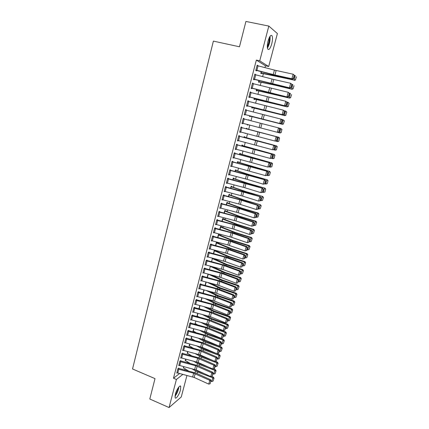 <?xml version="1.0" encoding="UTF-8"?>
<svg xmlns="http://www.w3.org/2000/svg" width="429" height="429" viewBox="0 0 429 429"><rect width="100%" height="100%" fill="white"/><g stroke="black" fill="none" stroke-linecap="round" stroke-linejoin="round"><path stroke-width="0.64" d="M175.375 394.219C176.523 389.559 180.1 384.405 180.738 386.4L180.48 389.934C179.349 394.503 175.793 399.726 175.118 397.726L175.375 394.219M268.061 41.018C269.551 36.186 270.892 34.465 272.093 35.864C272.737 37.58 272.619 40.251 271.739 43.881C270.265 48.675 268.924 50.381 267.712 48.997C267.069 47.319 267.187 44.659 268.061 41.018M187.21 362.661L187.446 361.765M189.189 355.158L189.387 354.413M191.178 347.619L191.334 347.023M193.173 340.041L193.286 339.602M195.179 332.432L195.254 332.148M216.607 251.137L216.725 250.681M218.672 243.291L218.854 242.599M220.753 235.403L220.994 234.481M222.839 227.483L223.144 226.319M224.935 219.519L225.305 218.12M227.048 211.524L227.477 209.878M229.166 203.48L229.665 201.592M231.295 195.404L231.858 193.264M233.435 187.285L234.062 184.899M235.585 179.124L236.282 176.485M237.746 170.924L238.508 168.034M239.918 162.688L240.749 159.54M242.101 154.408L242.996 150.997M244.294 146.085L245.259 142.412M246.498 137.72L247.533 133.784M248.713 129.317L249.823 125.112M250.97 120.758L252.059 116.629M253.271 112.017L254.3 108.113M255.587 103.228L256.553 99.56M257.915 94.401L258.821 90.964M260.258 85.521L261.1 82.32M262.607 76.598L263.39 73.632M264.972 67.626L265.46 65.782L268.683 66.511L259.727 60.854L268.822 26.072L277.402 33.548L268.683 66.511M186.953 375.445L181.263 396.948L169.058 407.55L176.399 379.472L182.872 374.388M169.058 407.55L149.807 399.018L154.998 378.619L132.534 368.978L213.379 41.109L239.473 46.777L245.924 21.45L268.822 26.072M185.564 360.601L185.231 360.848L185.687 359.111M180.636 360.934L180.732 360.558L179.901 361.159L178.727 365.658L179.091 365.39M189.446 345.908L189.092 346.149L189.661 343.983L189.189 345.779M183.746 346.439L199.667 350.632L215.964 357.588L216.817 357.041L202.08 350.638L184.835 345.972L184.663 345.506L183.843 346.064L182.657 350.606L183.044 350.337M193.366 331.075L192.991 331.317L193.677 328.711M188.535 330.689L188.637 330.309L187.827 330.818L186.626 335.408L187.039 335.14M197.324 316.103L196.927 316.339L197.731 313.288L197.029 315.964M192.546 315.347L192.648 314.961L191.843 315.422L190.637 320.061L191.077 319.798M201.823 297.71L200.954 301.008M196.595 299.86L196.697 299.469L195.903 299.882L194.68 304.563L195.157 304.306M205.952 281.987L205.067 285.371M199.898 284.583L216.136 288.846L232.947 295.222L233.762 294.868L218.554 289.012L200.954 284.304L200.783 283.821L200 284.186L198.766 288.91L199.287 288.658M202.997 272.71L204.048 268.736L221.927 273.509L237.296 279.241L238.1 278.936L222.774 273.225L205.083 268.506L204.912 268.023L204.14 268.334L202.896 273.107L203.464 272.865M214.688 250.15L214.286 250.284L213.406 253.63M208.977 252.466L209.084 252.064L208.317 252.327L207.062 257.148L207.7 256.917M219.037 234.727L219.139 234.331L218.425 234.529L217.637 237.521M213.186 236.358L213.293 235.95L212.543 236.159L211.272 241.028L211.99 240.814M222.592 218.672L223.219 218.876L223.311 218.474L222.608 218.618L221.911 221.257M216.699 220.238L233.263 224.576L250.616 230.325L251.389 230.18L235.687 224.919L217.455 220.088L217.546 219.675L216.806 219.83L215.519 224.742L216.275 224.533M226.796 202.67L227.429 202.863L227.52 202.456L226.828 202.552L226.233 204.821L226.721 202.955M219.921 207.888L221.021 203.754L239.269 208.569L255.148 213.685L255.909 213.594L240.074 208.494L221.75 203.652L221.841 203.233L221.112 203.335L219.814 208.301L220.576 208.081M231.665 186.69L231.773 186.283L231.092 186.325L230.593 188.224M224.26 191.27L225.37 187.092L260.478 196.841L244.509 191.902L226.088 187.049L226.185 186.626L225.461 186.669L224.153 191.688L224.919 191.457M235.961 170.361L236.068 169.954L235.398 169.943L234.995 171.461M230.453 170.275L230.566 169.852L229.858 169.841L228.534 174.909L229.306 174.673M240.299 153.872L240.406 153.459L239.747 153.389L239.446 154.526M234.883 153.33L234.995 152.906L234.298 152.837L232.958 157.952L233.741 157.711M244.042 137.049L244.696 137.221L244.787 136.797L244.139 136.674L243.945 137.414M239.355 136.218L239.468 135.784L238.781 135.655L237.43 140.83L238.122 140.943L238.218 140.578M248.573 119.809L249.211 119.975L248.573 119.793L248.493 120.115M249.211 119.975L249.131 120.281M247.989 124.635L247.882 125.037L247.238 124.877L247.882 125.037M247.345 124.469L247.238 124.877M243.307 118.313L243.988 118.49L243.313 118.297L241.951 123.525L242.626 123.697L241.951 123.525M243.988 118.49L243.876 118.908M242.739 123.268L242.626 123.697M252.45 107.668L252.338 108.092L251.705 107.872L252.182 107.111M247.871 100.847L248.552 101.013L247.892 100.761L246.514 106.043L247.179 106.274L247.292 105.84M248.552 101.013L248.461 101.373M256.95 90.551L256.837 90.98L256.22 90.696L256.553 89.441M252.483 83.194L253.169 83.355L252.52 83.038L251.126 88.374L251.78 88.674L251.893 88.229L251.206 88.068M253.169 83.355L253.089 83.655M260.843 73.102L261.513 73.257L261.384 73.686L260.778 73.348L261.223 71.654M257.137 65.358L257.829 65.514L257.196 65.133L255.786 70.528L256.429 70.887L256.542 70.442M265.46 65.782L256.349 60.098L173.482 378.233L179.574 373.53M184.298 369.878L185.414 369.015M254.805 74.297L255.491 74.458L254.853 74.11L253.453 79.472L254.097 79.805L254.215 79.36M255.491 74.458L255.427 74.726M259.218 81.923L259.105 82.357L258.494 82.046L258.88 80.572M250.171 92.042L250.858 92.208L250.198 91.924L248.815 97.233L249.474 97.496L249.587 97.056L248.906 96.89M250.858 92.208L250.772 92.535M254.692 99.131L254.579 99.56L253.957 99.308L254.494 98.332M245.586 109.604L246.267 109.776L245.597 109.551L244.224 114.806L244.895 115.01L245.013 114.575M246.267 109.776L246.166 110.167M250.799 111.336L251.442 111.497L250.788 111.368M250.214 116.162L250.102 116.586L249.469 116.393L249.63 115.776M241.607 127.595L241.72 127.161L241.044 127L239.682 132.196L240.369 132.341L240.471 131.944M246.246 128.657L246.9 128.834L246.997 128.405L246.353 128.255L246.208 128.791M245.704 133.306L245.066 133.14M237.114 144.798L237.226 144.369L236.535 144.267L235.189 149.415L235.886 149.496L235.971 149.169M241.849 145.393L242.498 145.57L242.594 145.152L241.935 145.056L241.693 145.989M232.663 161.824L232.775 161.401L232.073 161.358L230.743 166.452L231.515 166.211M238.127 162.141L238.234 161.728L237.564 161.685L237.216 163.015M228.26 178.678L228.367 178.26L227.654 178.276L226.335 183.317L227.107 183.086M233.81 178.544L233.918 178.137L233.237 178.153L232.791 179.864M223.9 195.367L224.008 194.954L223.284 195.023L221.981 200.016L222.742 199.791M228.914 194.605L229.553 194.798L229.644 194.391L228.952 194.46L228.405 196.546M219.584 211.883L219.691 211.476L218.951 211.599L217.664 216.543L218.42 216.323M225.305 210.886L225.413 210.483L224.71 210.607L224.067 213.057L224.619 211.009L239.092 216.468L255.469 221.428L255.941 221.23L256.687 222.222L255.711 225.171L256.687 222.222M215.31 228.239L215.417 227.831L214.666 228.013L213.39 232.904L214.141 232.706L213.771 232.588M221.117 226.818L221.219 226.421L220.511 226.592L219.771 229.408L220.404 226.989M211.079 244.428L211.181 244.026L210.424 244.262L209.159 249.104L209.84 248.884M216.967 242.594L217.069 242.203L216.35 242.428L215.519 245.597L216.248 242.819M206.885 260.462L206.993 260.065L206.226 260.349L204.971 265.149L205.577 264.908M212.242 258.102L212.124 258.499M202.74 276.335L202.842 275.944L202.064 276.281L200.826 281.027L201.373 280.781M208.038 274.061L207.137 277.493M198.632 292.058L198.734 291.666L197.946 292.052L196.718 296.755L197.217 296.503M203.882 289.87L203.008 293.205M194.562 307.625L194.664 307.234L193.87 307.673L192.653 312.328L193.114 312.071M199.319 308.564L198.943 308.778M200.461 309.17L199.024 308.424L199.785 305.523L198.917 308.767M190.535 323.037L190.637 322.656L189.827 323.139L188.626 327.751L189.055 327.488M195.34 323.605L194.954 323.841L195.94 321.08M186.545 338.304L186.647 337.923L185.832 338.46L184.636 343.023L185.038 342.755M191.398 338.508L191.039 338.749L191.666 336.368M182.593 353.426L182.695 353.051L181.869 353.63L180.689 358.151L181.065 357.883M187.5 353.271L187.157 353.517L187.671 351.566M178.684 368.404L178.78 368.028L177.944 368.65L176.775 373.133L177.129 372.86M188.546 370.983L183.633 367.894L183.312 368.146L183.714 366.623L183.408 367.782M173.482 378.233L176.399 379.472M256.349 60.098L259.727 60.854M239.693 132.164L240.369 132.341M245.034 133.28L245.672 133.446M237.452 140.76L238.122 140.943M235.215 149.313L235.886 149.496M232.995 157.818L233.66 158.006M230.786 166.286L231.446 166.479M228.587 174.71L229.247 174.903M226.399 183.092L227.054 183.285M224.222 191.425L224.876 191.629M222.056 199.726L222.705 199.925M219.9 207.979L220.549 208.183M217.755 216.189L218.404 216.398M215.621 224.362L216.264 224.576M257.078 65.583L274.437 70.093L293.13 74.212L294.503 75.402L294.24 75.247L293.377 78.421L293.64 78.571L294.503 75.402M255.85 70.281L275.659 75.37L292.562 79.118L291.892 78.748L293.13 74.212L294.24 75.247M255.904 70.077L274.941 74.995L291.892 78.748L293.377 78.421M292.562 79.118L293.64 78.571M261.513 73.257L294.058 80.089L276.689 75.992L260.896 72.909M295.468 79.773L296.466 76.764L295.468 79.773L294.058 80.089L295.281 75.617L294.498 75.434M295.613 79.891L294.417 80.384M253.566 79.027L254.751 74.56L273.745 79.472L290.664 83.274L292.036 84.443L291.774 84.304L290.91 87.462L291.178 87.596L292.036 84.443M253.523 79.199L290.106 88.127L289.43 87.789L290.664 83.274L291.774 84.304M253.582 79.033L289.43 87.789L290.91 87.462M290.106 88.127L291.178 87.596M251.244 87.934L252.418 83.489L288.208 92.289L289.586 93.442L289.318 93.313L288.46 96.455L288.728 96.579L289.586 93.442M251.26 87.934L287.661 97.088L251.909 88.235M288.46 96.455L286.985 96.782L288.208 92.289L289.318 93.313M287.661 97.088L288.728 96.579M258.569 81.767L274.742 85.119L291.993 89.264L274.319 84.845L258.607 81.612M293.034 88.685L294.026 85.682L293.034 88.685L291.629 89.007L292.841 84.556L291.951 84.341M293.179 88.787L291.993 89.264M256.301 90.39L289.58 98.102L271.959 93.656L256.333 90.267M290.61 97.549L291.602 94.546L290.61 97.549L289.205 97.871L290.417 93.442L289.371 93.19M290.76 97.64L289.58 98.102M269.669 36.846L269.766 37.35C269.932 41.179 269.122 44.546 267.347 47.453M267.433 48.096C269.401 44.702 270.286 40.894 270.088 36.669L270.023 36.293M267.299 46.455C268.71 43.731 269.348 40.825 269.208 37.747M174.989 396.316C177.091 393.522 178.384 390.395 178.877 386.942M178.507 387.398C178.094 390.481 176.941 393.254 175.059 395.72M175.279 394.6L177.879 388.336M250.086 92.369L285.762 101.26L287.14 102.392L286.872 102.274L286.02 105.4L286.293 105.513L287.14 102.392M248.933 96.793L284.55 105.727L249.603 97.061M286.02 105.4L284.55 105.727L285.762 101.26L286.872 102.274M285.231 106.001L286.293 105.513M247.78 101.201L283.333 110.178L284.717 111.293L284.438 111.191L283.59 114.296L283.869 114.398L284.717 111.293M246.611 105.668L282.818 114.865L282.126 114.623L283.333 110.178L284.438 111.191M246.627 105.604L282.126 114.623L283.59 114.296M282.818 114.865L283.869 114.398M254.048 98.97L287.178 106.885L254.333 98.938M288.197 106.365L289.189 103.368L288.197 106.365L286.797 106.692L287.998 102.284L286.819 101.995M289.039 103.287L287.998 102.284L289.189 103.368M288.347 106.446L287.178 106.885M251.802 107.507L284.792 115.632L252.08 107.507M285.8 115.138L286.792 112.146L285.8 115.138L284.4 115.465L285.596 111.084L284.277 110.752M286.636 112.071L285.982 111.267L286.792 112.146M285.955 115.203L284.792 115.632M244.342 114.371L245.501 109.996L281.612 119.283L282.298 120.147L282.019 120.056L281.177 123.15L281.456 123.236L282.298 120.147M244.332 114.398L280.41 123.686L279.713 123.477L280.92 119.053L282.019 120.056M244.358 114.371L279.713 123.477L281.177 123.15M280.41 123.686L281.456 123.236M249.571 116.002L282.416 124.33L249.581 115.969M283.413 123.863L284.406 120.876L283.413 123.863L282.019 124.195L283.21 119.836L281.762 119.466M284.25 120.817L283.21 119.836L284.406 120.876M283.569 123.917L282.416 124.33M243.2 118.736L279.215 128.078L279.896 128.957L279.617 128.877L278.775 131.955L279.059 132.03L279.896 128.957M281.199 132.588L281.869 129.515L281.199 132.588L280.051 132.985L277.316 132.282L278.512 127.885L279.617 128.877M242.063 123.091L277.316 132.282L278.775 131.955M278.024 132.459L279.059 132.03M281.038 132.545L279.649 132.877L280.829 128.544L279.258 128.137M281.869 129.515L280.829 128.544L282.03 129.558M239.8 131.767L240.948 127.44L276.828 136.83L240.932 127.413M276.673 140.776L274.93 141.039L276.12 136.663L277.225 137.655L276.389 140.712L276.673 140.776L277.504 137.72L277.225 137.655M239.816 131.773L274.93 141.039L276.389 140.712M277.504 137.72L276.828 136.83M278.839 141.211L279.504 138.165L278.839 141.211L277.697 141.591L275.804 141.125M246.225 128.797L278.871 137.291L279.665 138.197M246.9 128.834L278.871 137.291M278.678 141.184L277.29 141.516L278.464 137.205L279.504 138.165M238.669 136.09L274.458 145.538L238.685 136.036M274.297 149.474L272.56 149.753L273.745 145.399L274.844 146.38L274.013 149.426L274.297 149.474L275.128 146.434L274.844 146.38M237.543 140.396L272.56 149.753L274.013 149.426M275.128 146.434L274.458 145.538M276.496 149.791L277.15 146.772L276.496 149.791L275.359 150.155L273.589 149.753M244.026 137.098L276.528 145.881L277.316 146.793M244.696 137.221L276.528 145.881M276.33 149.775L274.941 150.112L276.115 145.822L277.15 146.772M237.398 144.959L236.277 149.249L235.317 148.992L236.438 144.702L272.099 154.199L236.443 144.611M271.938 158.135L270.2 158.419L271.375 154.091L272.474 155.067L271.648 158.097L271.938 158.135L272.758 155.11L272.474 155.067M236.277 149.249L270.2 158.419L271.648 158.097M272.758 155.11L272.099 154.199M274.158 158.328L274.807 155.336L274.158 158.328L273.032 158.676L271.396 158.333M241.827 145.474L274.195 154.424L274.973 155.346M242.498 145.57L274.195 154.424M273.992 158.322L272.608 158.666L273.772 154.397L274.807 155.336M234.186 153.26L269.75 162.816L234.218 153.148M269.584 166.747L267.852 167.042L269.021 162.736L270.12 163.706L269.294 166.72L269.584 166.747L270.409 163.733L270.12 163.706M234.202 153.266L233.086 157.534L267.852 167.042L269.294 166.72M270.409 163.733L269.75 162.816M271.836 166.822L272.479 163.857L271.836 166.822L270.281 167.171L269.219 166.876M239.639 153.807L271.873 162.923L272.646 163.857M239.666 153.695L271.873 162.923M271.664 166.827L270.281 167.171L271.444 162.923L272.479 163.857M231.96 161.781L267.412 171.386L231.998 161.636M267.251 175.311L265.513 175.622L266.682 171.337L267.771 172.302L266.956 175.3L267.251 175.311L268.066 172.319L267.771 172.302M231.976 161.787L230.866 166.034L265.513 175.622L266.956 175.3M268.066 172.319L267.412 171.386M269.525 175.273L270.334 172.319L269.525 175.273L267.969 175.638L267.053 175.381M237.457 162.098L252.397 166.742L269.562 171.38L270.334 172.319M237.494 161.958L269.562 171.38M269.353 175.289L267.969 175.638L269.128 171.412L270.163 172.335M230.711 170.528L229.612 174.753L228.657 174.49L229.762 170.265L265.09 179.917L248.992 175.145L229.794 170.082M264.924 183.837L263.192 184.159L264.35 179.896L265.444 180.85L264.629 183.832L264.924 183.837L265.739 180.856L265.444 180.85M229.612 174.753L247.077 179.327L263.192 184.159L264.629 183.832M265.739 180.856L265.09 179.917M267.224 183.682L268.028 180.743L267.224 183.682L264.908 183.843M235.29 170.351L250.15 175.134L267.262 179.794L268.028 180.743M235.333 170.179L250.649 175.091L267.262 179.794M267.047 183.709L265.674 184.057L266.822 179.853L267.852 180.77M227.542 178.695L262.779 188.401L246.745 183.548L227.601 178.485M262.612 192.315L260.88 192.648L262.033 188.411L263.122 189.355L262.312 192.326L262.612 192.315L263.417 189.35L263.122 189.355M226.448 182.899L244.836 187.736L260.88 192.648L262.312 192.326M263.417 189.35L262.779 188.401M264.94 192.047L265.739 189.125L264.94 192.047L263.385 192.439L262.634 192.219M232.808 179.869L233.145 178.566L247.919 183.483L264.977 188.165L265.739 189.125M233.183 178.362L248.418 183.414L264.977 188.165M264.757 192.085L263.385 192.439L264.527 188.251L265.562 189.162M226.088 187.049L225.418 186.846M260.306 200.751L258.58 201.099L259.727 196.879L260.816 197.823L260.012 200.772L260.306 200.751L261.111 197.807L260.816 197.823M224.276 191.275L242.599 196.101L258.58 201.099L260.012 200.772M261.111 197.807L260.478 196.841M262.478 200.423L263.46 197.458L262.478 200.423L260.36 200.552M230.984 186.733L245.694 191.795L262.698 196.493L263.46 197.458M231.043 186.502L246.203 191.693L262.698 196.493M261.111 200.772L262.242 196.611L263.277 197.512M223.171 195.442L239.865 199.801L257.432 205.303L258.188 205.239L242.288 200.22L223.246 195.168M258.017 209.143L256.29 209.502L257.432 205.303L258.515 206.242L257.716 209.175L258.017 209.143L258.821 206.21L258.515 206.242M222.088 199.598L240.379 204.424L256.29 209.502L257.716 209.175M258.821 206.21L258.188 205.239M260.215 208.714L261.191 205.754L260.215 208.714L258.102 208.848M228.85 194.863L243.479 200.059L260.435 204.778L261.191 205.754M229.553 194.798L243.999 199.93L260.435 204.778M258.843 209.068L259.974 204.923L261.004 205.818M221.75 203.652L221.085 203.443M255.743 217.498L254.011 217.862L255.148 213.685L256.231 214.618L255.437 217.541L255.743 217.498L256.537 214.58L256.231 214.618M219.938 207.893L238.165 212.709L254.011 217.862L255.437 217.541M256.537 214.58L255.909 213.594M257.958 216.961L258.934 214.007L257.958 216.961L256.59 217.321L255.85 217.095M256.59 217.321L257.716 213.197L241.28 208.285L226.737 202.96M258.746 214.082L257.716 213.197L258.183 213.025L258.934 214.007M227.429 202.863L241.8 208.129L258.183 213.025M218.844 212.012L235.451 216.361L252.879 222.029L253.646 221.906L237.875 216.731L218.935 211.679M253.475 225.804L251.748 226.18L252.879 222.029L253.963 222.951L253.169 225.858L254.268 222.903L253.963 222.951M217.771 216.13L235.966 220.946L251.748 226.18L253.169 225.858M254.268 222.903L253.646 221.906M255.711 225.171L254.349 225.531L253.609 225.305M224.689 210.693L239.618 216.286L255.941 221.23M254.349 225.531L255.469 221.428L256.499 222.302M217.455 220.088L216.795 219.873M251.217 234.068L249.49 234.459L250.616 230.325L251.7 231.242L250.911 234.132L252.005 231.183L251.7 231.242M215.626 224.335L233.778 229.145L249.49 234.459L250.911 234.132M252.005 231.183L251.389 230.18M253.48 233.338L254.451 230.394L253.48 233.338L252.118 233.703L251.383 233.473M222.501 219.021L236.91 224.614L253.233 229.622L253.711 229.392L254.451 230.394M223.219 218.876L237.446 224.399L253.711 229.392M252.118 233.703L253.233 229.622L254.258 230.486M214.559 228.421L231.086 232.749L248.37 238.583L249.147 238.406L233.505 233.076L214.661 228.03M214.575 228.426L213.513 232.502L231.596 237.301L247.249 242.696L248.37 238.583L249.447 239.489L248.664 242.369L249.758 239.42L249.447 239.489M249.758 239.42L249.147 238.406M247.249 242.696L248.664 242.369M251.255 241.468L252.225 238.524L251.255 241.468L249.898 241.833L249.163 241.602M249.898 241.833L251.008 237.768L234.743 232.716L220.42 226.995M252.032 238.626L251.008 237.768L251.496 237.51L252.225 238.524M220.506 226.619L235.28 232.475L251.496 237.51M212.435 236.567L228.914 240.883L246.133 246.793L246.916 246.595L231.338 241.184L212.569 236.148M211.374 240.621L227.837 244.932L245.018 250.885L246.133 246.793L247.211 247.699L246.428 250.563L246.745 250.477L247.522 247.619L247.211 247.699M247.522 247.619L246.916 246.595M245.018 250.885L246.428 250.563M249.045 249.555L250.016 246.611L249.045 249.555L247.689 249.919L246.959 249.689M217.653 237.527L218.334 234.931L232.582 240.776L248.793 245.881L249.287 245.597L250.016 246.611M218.431 234.529L233.129 240.513L249.287 245.597M247.689 249.919L248.793 245.881L249.817 246.729M210.317 244.669L226.759 248.976L243.908 254.971L244.696 254.74L229.183 249.254L210.505 244.24M210.333 244.675L209.282 248.707L227.273 253.496L242.798 259.041L243.908 254.971L244.986 255.866L244.208 258.714L244.525 258.617L245.297 255.775L244.986 255.866M245.297 255.775L244.696 254.74M242.798 259.041L244.208 258.714M246.847 257.598L247.812 254.665L246.847 257.598L245.49 257.968L244.766 257.732M245.49 257.968L246.589 253.947L230.437 248.799L216.259 242.825M247.613 254.788L246.589 253.947L247.088 253.636L247.812 254.665M216.404 242.412L230.99 248.509L247.088 253.636M207.164 256.746L208.231 252.735L224.614 257.03L241.693 263.1L242.487 262.848L227.038 257.287L208.446 252.284M207.18 256.751L225.128 261.529L240.589 267.149L241.693 263.1L242.766 263.991L241.994 266.827L243.082 263.889L242.766 263.991M243.082 263.889L242.487 262.848M240.589 267.149L241.994 266.827M244.653 265.61L245.624 262.671L244.653 265.61L243.302 265.975L242.578 265.739M214.184 250.675L228.298 256.783L244.396 261.974L244.905 261.642L245.624 262.671M214.382 250.252L228.855 256.467L244.905 261.642M243.302 265.975L244.396 261.974L245.42 262.811M206.118 260.752L222.479 265.042L239.489 271.192L240.288 270.913L224.898 265.278L206.387 260.29M206.135 260.757L205.089 264.752L222.994 269.525L238.395 275.22L239.489 271.192L240.562 272.077L239.795 274.898L240.883 271.965L240.562 272.077M240.883 271.965L240.288 270.913M238.395 275.22L239.795 274.898M204.826 268.425L204.338 268.254M203.014 272.715L220.865 277.483L236.207 283.253L237.296 279.241L238.368 280.121L237.602 282.931L238.69 279.998L238.368 280.121M238.69 279.998L238.1 278.936M236.207 283.253L237.602 282.931M201.962 276.678L218.238 280.952L235.119 287.253L235.923 286.921L220.662 281.14L202.295 276.179M201.979 276.684L200.944 280.641L218.752 285.403L234.03 291.243L235.119 287.253L236.186 288.127L235.424 290.921L236.508 287.993L236.186 288.127M236.508 287.993L235.923 286.921M234.03 291.243L235.424 290.921M200.697 284.223L200.263 284.062M198.868 288.519L216.65 293.28L231.864 299.195L232.947 295.222L234.014 296.09L233.258 298.868L234.336 295.946L234.014 296.09M234.336 295.946L233.762 294.868M231.864 299.195L233.258 298.868M198.766 292.734L197.742 296.654L196.836 296.369L197.86 292.449L214.039 296.702L230.786 303.153L231.606 302.772L216.463 296.847L198.236 291.913M197.742 296.654L214.554 301.12L229.708 307.105L230.786 303.153L231.853 304.016L231.097 306.783L232.18 303.866L231.853 304.016M232.18 303.866L231.606 302.772M229.708 307.105L231.097 306.783M194.782 304.172L195.817 300.279L211.958 304.52L228.636 311.046L229.461 310.639L214.377 304.644L196.219 299.721M194.798 304.177L212.473 308.923L227.568 314.977L228.636 311.046L229.703 311.904L228.952 314.655L229.279 314.489L230.03 311.738L229.703 311.904M230.03 311.738L229.461 310.639M227.568 314.977L228.952 314.655M193.769 308.06L209.883 312.301L226.501 318.897L227.327 318.468L212.301 312.403L194.208 307.486M192.755 311.942L210.398 316.688L225.434 322.812L226.501 318.897L227.563 319.75L226.818 322.485L227.89 319.578L227.563 319.75M227.89 319.578L227.327 318.468M225.434 322.812L226.818 322.485M242.476 273.573L243.441 270.645L242.476 273.573L241.13 273.943L240.406 273.707M241.13 273.943L242.213 269.964L226.174 264.731L212.141 258.505M243.238 270.79L242.213 269.964L242.728 269.6L243.441 270.645M213.229 258.36L226.737 264.387L242.728 269.6M240.31 281.504L241.275 278.577L240.31 281.504L238.964 281.874L238.245 281.639M238.964 281.874L240.047 277.917L224.056 272.635L210.097 266.286M241.066 278.732L240.047 277.917L240.562 277.525L241.275 278.577M212.516 266.72L224.624 272.265L240.562 277.525M238.154 289.393L239.114 286.47L238.154 289.393L236.808 289.768L236.089 289.527M236.808 289.768L237.886 285.827L221.954 280.502L208.317 274.136M238.905 286.636L237.886 285.827L238.411 285.408L239.114 286.47M211.583 274.984L222.528 280.105L238.411 285.408M236.004 297.243L236.969 294.321L236.004 297.243L234.663 297.619L233.95 297.377M234.663 297.619L235.736 293.699L219.857 288.331L207.271 282.325M236.754 294.498L235.736 293.699L236.266 293.259L236.969 294.321M210.532 283.172L220.436 287.907L236.266 293.259M233.869 305.051L234.829 302.134L233.869 305.051L232.529 305.432L231.816 305.185M232.529 305.432L233.596 301.528L217.771 296.117L206.135 290.454M234.615 302.322L233.596 301.528L234.132 301.067L234.829 302.134M209.39 291.296L218.356 295.678L234.132 301.067M231.746 312.827L232.7 309.915L231.746 312.827L230.405 313.208L229.697 312.961M201.769 301.217L201.003 300.836L201.839 297.715M230.405 313.208L231.467 309.325L215.696 303.871L204.912 298.514M232.486 310.113L231.467 309.325L232.009 308.837L232.7 309.915M208.167 299.362L216.286 303.405L232.009 308.837M229.628 320.565L230.588 317.653L229.628 320.565L228.292 320.946L227.584 320.699M228.292 320.946L229.349 317.079L213.631 311.588L203.625 306.521M230.368 317.862L229.349 317.079L229.896 316.564L230.588 317.653M206.875 307.362L214.227 311.095L229.896 316.564M191.742 315.814L207.818 320.039L224.372 326.71L225.204 326.26L210.237 320.125L192.203 315.218M191.758 315.819L190.749 319.68L208.333 324.41L223.311 330.603L224.372 326.71L225.434 327.558L224.689 330.282L225.767 327.375L225.434 327.558M225.767 327.375L225.204 326.26M223.311 330.603L224.689 330.282M227.526 328.26L228.48 325.354L227.526 328.26L226.19 328.646L225.488 328.394M199.099 317.069L197.04 315.969M226.19 328.646L227.241 324.801L211.577 319.267L202.273 314.468M228.26 325.573L227.241 324.801L227.794 324.26L228.48 325.354M205.523 315.31L212.178 318.747L227.794 324.26M189.731 323.525L205.764 327.745L222.254 334.486L223.091 334.014L208.183 327.81L190.208 322.914M188.728 327.365L206.285 332.1L221.198 338.363L222.254 334.486L223.311 335.328L222.576 338.041L223.648 335.135L223.311 335.328M223.648 335.135L223.091 334.014M221.198 338.363L222.576 338.041M225.429 335.923L226.383 333.017L225.429 335.923L224.099 336.309L223.396 336.057M197.689 324.914L195.286 323.573M224.099 336.309L225.145 332.48L209.534 326.903L200.879 322.361M226.158 333.247L225.145 332.48L225.702 331.917L226.383 333.017M204.118 323.203L210.14 326.362L225.702 331.917M187.725 331.199L203.721 335.414L220.147 342.224L220.989 341.725L206.14 335.457L188.224 330.566M186.728 335.022L204.242 339.752L219.096 346.08L220.147 342.224L221.203 343.061L220.468 345.758L220.806 345.554L221.541 342.857L221.203 343.061M221.541 342.857L220.989 341.725M219.096 346.08L220.468 345.758M223.343 343.549L224.297 340.647L223.343 343.549L222.018 343.935L221.316 343.683M196.235 332.706L193.088 330.941M222.018 343.935L223.059 340.127L207.497 334.507L199.437 330.207M224.072 340.883L223.059 340.127L223.622 339.537L224.297 340.647M202.67 331.043L208.108 333.944L223.622 339.537M185.73 338.84L201.689 343.039L218.05 349.925L218.897 349.404L204.107 343.066L186.245 338.186M184.738 342.642L202.204 347.367L217.004 353.759L218.05 349.925L219.106 350.756L218.372 353.437L218.715 353.223L219.444 350.547L219.106 350.756M219.444 350.547L218.897 349.404M217.004 353.759L218.372 353.437M221.267 351.136L222.222 348.235L221.267 351.136L219.943 351.523L219.246 351.271M194.75 340.454L191.136 338.379L191.677 336.368M219.943 351.523L220.978 347.737L205.47 342.079L197.957 337.998M221.997 348.482L220.978 347.737L221.552 347.125L222.222 348.235M201.185 338.835L206.092 341.489L221.552 347.125M184.583 345.892L184.277 345.769M182.759 350.225L200.182 354.944L214.924 361.406L215.964 357.588L217.02 358.413L216.291 361.084L217.02 358.413M217.358 358.194L216.817 357.041M214.924 361.406L216.291 361.084M219.203 358.687L220.157 355.791L219.203 358.687L217.884 359.078L217.187 358.821M193.238 348.155L189.205 345.785M217.884 359.078L218.913 355.303L203.459 349.608L196.444 345.742M219.927 356.049L218.913 355.303L219.487 354.67L220.157 355.791M199.667 346.578L204.081 348.997L216.929 353.727M217.015 353.759L219.487 354.67M181.773 354.005L197.651 358.194L213.889 365.213L214.747 364.645L200.07 358.172L182.32 353.314M181.783 354.011L180.802 357.781L198.171 362.484L212.854 369.01L213.889 365.213L214.94 366.034L214.216 368.688L214.559 368.457L215.283 365.803L214.94 366.034M215.283 365.803L214.747 364.645M212.854 369.01L214.216 368.688M217.149 366.2L218.098 363.309L217.149 366.2L215.83 366.591L215.138 366.334M191.693 355.807L187.253 353.147L187.688 351.571M215.83 366.591L216.854 362.837L201.448 357.105L194.905 353.442M217.868 363.572L216.854 362.837L217.439 362.183L218.098 363.309M198.123 354.279L202.08 356.472L212.559 360.365M215.181 361.341L217.439 362.183M179.805 361.534L195.645 365.712L211.819 372.801L212.682 372.211L198.064 365.674L180.368 360.821M178.823 365.283L196.166 369.986L210.789 376.582L211.819 372.801L212.87 373.616L212.151 376.26L213.218 373.375L212.87 373.616M213.218 373.375L212.682 372.211M210.789 376.582L212.151 376.26M215.106 373.68L216.055 370.79L215.106 373.68L213.787 374.072L213.095 373.815M190.133 363.417L185.328 360.483M213.787 374.072L214.806 370.34L199.453 364.564L193.34 361.1M215.819 371.064L214.806 370.34L215.396 369.659L216.055 370.79M196.552 361.931L200.086 363.905L208.376 367.02M213.358 368.892L215.396 369.659M177.847 369.026L193.651 373.198L209.765 380.351L210.628 379.74L196.069 373.139L178.426 368.296M176.871 372.758L194.171 377.456L208.741 384.116L209.765 380.351L210.816 381.161L210.097 383.794L210.816 381.161M211.159 380.914L210.628 379.74M208.741 384.116L210.097 383.794M213.068 381.124L214.017 378.239L213.068 381.124L211.754 381.52L211.068 381.258M183.955 366.682L183.424 367.787M211.754 381.52L212.768 377.799L197.469 371.986L191.758 368.709M213.781 378.523L212.768 377.799L213.363 377.096L214.017 378.239M194.981 369.551L198.101 371.31L204.365 373.68M211.535 376.405L213.363 377.096M257.094 65.589L255.92 70.083M274.437 70.093L273.241 74.582M276.142 70.501L274.941 74.995M258.081 65.83L256.907 70.324M260.912 72.914L261.24 71.659M276.689 75.992L276.785 75.622M274.329 75.483L274.437 75.086M261.159 72.968L261.486 71.723M272.045 79.059L270.855 83.521M273.745 79.472L272.554 83.939M255.738 74.807L254.569 79.274M269.669 87.977L268.484 92.417M271.364 88.39L270.179 92.836M253.4 83.735L252.241 88.181M258.623 81.612L258.896 80.577M274.319 84.845L274.399 84.54M271.97 84.325L272.061 83.998M258.875 81.671L259.143 80.641M256.349 90.267L256.569 89.447M256.596 90.326L256.81 89.511M250.102 92.369L248.949 96.793M267.305 96.847L266.13 101.265M268.994 97.265L267.814 101.689M251.078 92.616L249.925 97.04M247.796 101.206L246.648 105.609M264.956 105.673L263.781 110.065M266.634 106.097L265.46 110.494M248.772 101.453L247.619 105.856M262.612 114.452L261.449 118.822M264.291 114.881L263.122 119.257M246.471 110.248L245.329 114.623M243.216 118.742L242.079 123.096M260.285 123.182L259.127 127.536M261.958 123.616L260.794 127.971M244.187 118.989L243.045 123.348M257.968 131.875L256.815 136.202M259.636 132.309L258.478 136.642M241.913 127.692L240.776 132.025M238.685 136.09L237.559 140.401M255.668 140.519L254.52 144.825M257.325 140.959L256.177 145.265M239.65 136.347L238.524 140.658M243.962 137.419L244.042 137.098M244.203 137.478L244.283 137.167M253.373 149.115L252.231 153.4M255.03 149.56L253.882 153.845M241.709 145.994L241.843 145.474M241.945 146.058L242.085 145.544M251.094 157.674L249.957 161.937M252.745 158.124L251.603 162.387M235.156 153.523L234.041 157.792M239.462 154.526L239.65 153.813M239.704 154.59L239.891 153.882M248.825 166.184L247.694 170.426M250.472 166.64L249.335 170.881M232.931 162.049L231.821 166.291M237.232 163.02L237.473 162.103M252.327 167.015L252.397 166.742M250.075 166.366L250.15 166.082M237.473 163.079L237.709 162.173M246.568 174.657L245.442 178.872M248.209 175.107L247.077 179.327M235.012 171.466L235.306 170.356M250.064 175.461L250.15 175.134M247.817 174.807L247.914 174.458M235.253 171.525L235.542 170.431M227.558 178.7L226.464 182.904M244.321 183.081L243.205 187.275M245.956 183.537L244.836 187.736M228.507 178.963L227.408 183.167M247.812 183.869L247.919 183.483M245.581 183.204L245.688 182.797M233.044 179.928L233.381 178.641M242.09 191.463L240.975 195.64M243.715 191.924L242.599 196.101M226.314 187.36L225.22 191.538M230.609 188.229L231 186.738M245.576 192.235L245.694 191.795M243.35 191.559L243.474 191.087M230.845 188.293L231.236 186.813M223.187 195.447L222.104 199.603M239.865 199.801L238.76 203.957M241.489 200.268L240.379 204.424M224.131 195.71L223.042 199.871M228.421 196.552L228.861 194.868M243.35 200.558L243.479 200.059M241.13 199.871L241.27 199.34M228.657 196.611L229.097 194.948M237.655 208.103L236.551 212.237M239.269 208.569L238.165 212.709M221.959 204.022L220.876 208.162M241.13 208.837L241.28 208.285M238.921 208.145L239.082 207.556M226.485 204.89L226.968 203.04M218.86 212.017L217.787 216.136M235.451 216.361L234.357 220.474M237.065 216.833L235.966 220.946M219.798 212.285L218.72 216.404M238.926 217.074L239.092 216.468M236.728 216.372L236.899 215.723M224.319 213.127L224.855 211.089M216.715 220.243L215.642 224.34M233.263 224.576L232.175 228.668M234.872 225.048L233.778 229.145M217.648 220.511L216.575 224.614M221.927 221.257L222.517 219.021M236.733 225.273L236.91 224.614M234.54 224.56L234.727 223.852M222.163 221.321L222.748 219.106M231.086 232.749L229.998 236.824M232.684 233.226L231.596 237.301M215.508 228.7L214.441 232.775M234.55 233.43L234.743 232.716M232.368 232.711L232.572 231.944M220.018 229.472L220.651 227.08M212.452 236.572L211.39 240.626M228.914 240.883L227.837 244.932M230.512 241.366L229.429 245.42M213.379 236.846L212.317 240.9M232.379 241.543L232.582 240.776M230.201 240.814L230.421 239.993M217.889 237.586L218.565 235.017M226.759 248.976L225.686 253.008M228.351 249.463L227.273 253.496M211.261 244.948L210.205 248.981M230.217 249.619L230.437 248.799M228.051 248.884L228.282 248.005M215.766 245.661L216.489 242.911M224.614 257.03L223.547 261.041M226.201 257.518L225.128 261.529M209.154 253.008L208.103 257.025M213.422 253.636L214.194 250.681M228.067 257.657L228.298 256.783M225.906 256.907L226.153 255.979M213.653 253.695L214.425 250.772M222.479 265.042L221.412 269.031M224.061 265.535L222.994 269.525M207.051 261.036L206.011 265.031M220.35 273.016L219.294 276.989M221.927 273.509L220.865 277.483M204.965 269.015L203.925 272.994M218.238 280.952L217.187 284.904M219.809 281.445L218.752 285.403M202.89 276.962L201.855 280.92M199.914 284.588L198.884 288.524M216.136 288.846L215.085 292.776M217.701 289.344L216.65 293.28M200.826 284.867L199.796 288.803M214.039 296.702L212.999 300.616M215.599 297.206L214.554 301.12M211.958 304.52L210.918 308.413M213.513 305.024L212.473 308.923M196.718 300.563L195.699 304.461M193.779 308.065L192.771 311.947M209.883 312.301L208.848 316.173M211.433 312.811L210.398 316.688M194.686 308.354L193.672 312.232M225.927 265.653L226.174 264.731M223.777 264.897L224.04 263.91M211.551 261.69L212.366 258.59M223.799 273.611L224.056 272.635M221.654 272.844L221.932 271.804M209.459 269.643L210.323 266.377M207.148 277.499L208.054 274.067M221.68 281.526L221.954 280.502M219.541 280.754L219.836 279.654M207.379 277.558L208.285 274.126M205.078 285.371L205.968 281.987M219.568 289.403L219.857 288.331M217.444 288.62L217.75 287.473M205.309 285.435L206.199 282.046M203.019 293.211L203.898 289.87M217.471 297.243L217.771 296.117M215.353 296.455L215.674 295.249M203.249 293.27L204.129 289.929M215.385 305.046L215.696 303.871M213.272 304.247L213.604 302.992M201.233 300.938L202.064 297.774M213.304 312.811L213.631 311.588M211.202 312.001L211.551 310.698M199.244 308.521L200.016 305.582M207.818 320.039L206.794 323.895M209.368 320.554L208.333 324.41M192.659 316.103L191.65 319.964M211.24 320.533L211.577 319.267M209.143 319.718L209.502 318.361M197.26 316.066L197.973 313.352M189.747 323.53L188.739 327.375M205.764 327.745L204.746 331.585M207.309 328.26L206.285 332.1M190.642 323.82L189.634 327.659M209.18 328.223L209.534 326.903M207.094 327.397L207.47 325.992M187.741 331.204L186.744 335.028M203.721 335.414L202.703 339.232M205.26 335.928L204.242 339.752M188.637 331.494L187.634 335.317M193.104 330.947L193.694 328.716M207.132 335.875L207.497 334.507M205.051 335.044L205.443 333.585M193.318 331.049L193.919 328.775M185.746 338.846L184.754 342.648M201.689 343.039L200.675 346.841M203.223 343.565L202.204 347.367M186.636 339.135L185.644 342.943M205.094 343.49L205.47 342.079M203.024 342.648L203.426 341.141M191.366 338.486L191.908 336.427M183.762 346.444L182.77 350.236M199.667 350.632L198.659 354.418M201.196 351.158L200.182 354.944M184.647 346.739L183.66 350.525M203.067 351.067L203.459 349.608M201.003 350.22L201.416 348.659M189.42 345.892L189.902 344.047M197.651 358.194L196.648 361.958M199.174 358.719L198.171 362.484M182.674 354.306L181.687 358.076M201.051 358.606L201.448 357.105M198.992 357.754L199.421 356.145M187.484 353.26L187.913 351.63M179.821 361.54L178.839 365.294M195.645 365.712L194.648 369.46M197.163 366.243L196.166 369.986M180.706 361.835L179.724 365.583M185.344 360.489L185.703 359.116M199.04 366.114L199.453 364.564M196.991 365.251L197.431 363.594M185.553 360.596L185.929 359.175M177.863 369.031L176.887 372.763M193.651 373.198L192.659 376.925M195.168 373.729L194.171 377.456M178.743 369.326L177.767 373.064M197.04 373.579L197.469 371.986M194.997 372.71L195.452 371.01M180.738 386.4L179.949 386.062"/></g></svg>
